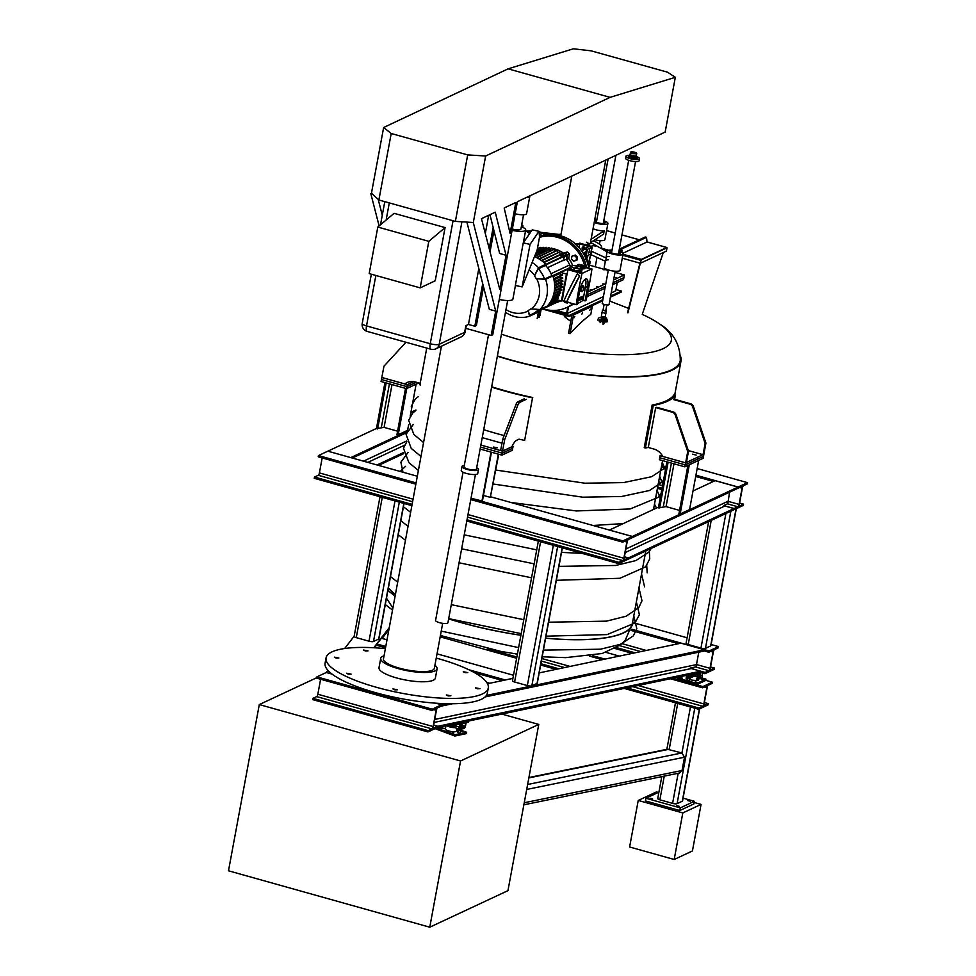 <?xml version="1.0" encoding="UTF-8"?>
<svg xmlns="http://www.w3.org/2000/svg" width="976" height="976" viewBox="0 0 976 976"><rect width="100%" height="100%" fill="white"/><g stroke="black" fill="none" stroke-linecap="round" stroke-linejoin="round"><path stroke-width="1.46" d="M497.37 356.008A125.282 31.818 10.5 0 0 680.455 360.949A125.282 31.818 10.5 0 0 680.431 357.789M645.807 550.952L632.326 623.688A125.843 31.952 -169.5 0 1 623.237 632.887A125.843 31.952 -169.5 0 1 545.633 638.145M520.916 635.193A125.843 31.952 -169.5 0 1 448.667 618.808M395.426 594.384A125.843 31.952 -169.5 0 1 388.399 587.82M680.418 355.923A125.843 31.952 -169.5 0 1 681.004 361.059A125.843 31.952 -169.5 0 1 671.915 370.246A125.843 31.952 -169.5 0 1 497.345 356.167M632.716 621.59A126.124 32.025 -169.5 0 1 632.704 622.956A126.124 32.025 -169.5 0 1 545.621 638.219M520.903 635.266A126.124 32.025 -169.5 0 1 448.655 618.882M395.402 594.543A126.124 32.025 -169.5 0 1 388.35 588.064M497.394 355.935A125.001 31.744 10.5 0 0 680.272 360.278C680.235 344.479 673.416 332.413 659.788 324.093A112.557 28.585 10.5 0 0 642.708 314.589M501.42 334.195A112.557 28.585 10.5 0 0 634.937 354.3A112.557 28.585 10.5 0 0 659.788 324.093M405.528 388.363L396.988 434.393L398.208 434.735L407.456 430.404M406.76 388.558L398.208 434.735M416.142 384.166L410.213 416.142M408.627 424.755L407.626 430.111M384.947 382.592L376.419 428.635L384.08 427.39L397.586 431.172M386.167 382.934L377.627 428.964M413.787 381.628L407.297 384.666L381.823 377.517L383.934 366.378A0.695 0.634 64.9 0 1 384.093 366.061L405.955 342.259M381.823 377.517L381.079 381.506L406.553 388.655L406.931 386.655L416.337 382.263L406.931 386.655L381.445 379.518L406.931 386.655L407.297 384.666M420.205 383.336L414.58 381.762A14.103 12.859 -115.1 0 0 406.968 382.604A14.103 12.859 -115.1 0 0 404.808 383.922L381.872 377.492M404.808 383.922L405.589 383.556A14.103 12.859 64.9 0 1 407.358 382.433M426.744 348.066L419.924 384.849L420.595 384.983M406.553 388.655L418.777 382.946M498.333 454.145L490.318 497.37L498.76 454.267M471.018 498.248L482.4 501.066L491.453 452.217M512.229 446.044L513.071 446.288L502.652 451.156L502.286 453.157L512.705 448.277L502.286 453.157L480.497 447.045L502.286 453.157L501.908 455.145L480.131 449.045L491.026 452.095L481.9 501.298M483.437 495.442L490.318 497.37M494.661 447.752L493.466 447.057L497.321 447.764L494.661 447.752M482.242 437.651L501.981 443.177M501.908 455.145L512.339 450.278L513.071 446.288M502.652 451.156L480.875 445.056M491.611 387.143A127.246 32.306 10.5 0 0 532.518 397.842L524.637 440.396A127.246 32.306 10.5 0 1 519.012 439.163L516.414 440.383A14.103 4.563 105.7 0 0 511.912 446.74L502.518 451.119L504.69 439.639L517.902 404.991A4.197 1.354 -74.3 0 1 519.598 402.454L526.418 399.269M524.356 398.794L517.683 401.917A4.197 1.354 105.7 0 0 515.987 404.454L502.774 439.102L500.615 450.583L502.518 451.119M532.725 397.525A125.843 31.952 -169.5 0 1 491.672 386.752M483.718 429.696A127.246 32.306 10.5 0 0 504.128 435.552M524.637 440.396L532.518 397.842M666.925 461.831L658.397 507.862L666.059 506.617L679.564 510.411M668.133 462.173L659.605 508.203M687.909 465.418L678.967 513.632L680.174 513.974L689.568 509.582L698.682 460.379L689.3 464.771L680.174 513.974M696.144 455.06L692.435 454.206L696.144 455.06M660.105 455.719L659.361 459.708L684.847 466.845L685.213 464.857L659.739 457.72L685.213 464.857L685.579 462.856L660.105 455.719L661.826 454.914M703.83 454.291L685.579 462.856M684.847 466.845L703.135 458.293L703.513 456.304L685.213 464.857L703.513 456.304L703.879 454.304M685.628 462.831L686.421 462.465L688.47 451.351A0.695 0.634 -115.1 0 0 688.446 450.985L676.051 414.715A4.197 3.819 -115.1 0 0 673.135 411.884L656.811 407.309A125.843 31.952 -169.5 0 1 655.677 407.578L672.354 412.25A4.197 3.819 64.9 0 1 675.258 415.081L687.665 451.351A0.695 0.634 64.9 0 1 687.69 451.717L685.628 462.831L662.704 456.414A14.103 12.859 -115.1 0 0 654.652 449.253L648.284 447.472L655.677 407.578M673.452 399.538L689.764 404.113A4.197 3.819 64.9 0 1 692.679 406.943L705.075 443.214A0.695 0.634 64.9 0 1 705.099 443.58L703.049 454.694L703.83 454.328L705.892 443.214A0.695 0.634 -115.1 0 0 705.855 442.848L693.46 406.577A4.197 3.819 -115.1 0 0 690.544 403.747L673.867 399.074M703.049 454.694L688.3 450.57M653.249 405.467A127.246 32.306 10.5 0 0 675.392 395.121L674.026 394.829A125.843 31.952 -169.5 0 1 652.139 405.064L644.245 447.618L645.368 448.021L653.249 405.467L652.139 405.064M645.368 448.021A127.246 32.306 10.5 0 0 648.296 447.411M674.623 399.282L675.392 395.121M724.363 505.775L734.147 508.508L733.915 509.777L743.297 505.397L743.529 504.128L739.771 505.885A2.098 0.683 -74.3 0 1 739.576 505.91A2.098 0.683 -74.3 0 1 739.369 504.25L742.37 488.024A2.098 0.683 -74.3 0 1 743.517 485.67L747.274 483.913L747.506 482.656L697.169 468.541M747.506 482.656L738.124 487.036L695.937 475.214M665.998 466.821L661.63 465.601M738.124 487.036L737.807 488.281M713.419 481.449L695.693 476.471M665.766 468.09L661.399 466.857M737.893 488.305L741.65 486.548A2.098 0.683 -74.3 0 1 741.845 486.524A2.098 0.683 -74.3 0 1 742.053 488.171L739.052 504.397A2.098 0.683 -74.3 0 1 737.905 506.764L734.147 508.508M657.653 487.073L662.021 488.305M661.789 489.562L657.409 488.342M743.529 504.128L739.588 503.03M624.384 556.869L628.324 557.979L628.093 559.236L618.711 563.628L618.943 562.359L622.7 560.602A2.098 0.683 105.7 0 0 623.847 558.248L626.86 542.022A2.098 0.683 105.7 0 0 626.641 540.362A2.098 0.683 105.7 0 0 626.446 540.387L622.688 542.144L470.761 499.566M412.104 504.397L314.492 477.032L314.26 478.301L411.872 505.653M466.784 521.05L618.711 563.628M467.016 519.781L618.943 562.359M314.492 477.032L318.249 475.288A2.098 0.683 105.7 0 0 319.396 472.921L322.178 457.927M415.849 484.181L318.237 456.829L318.469 455.56L416.081 482.913M622.688 542.144L622.92 540.887L632.302 536.495L632.07 537.764L628.324 539.521A2.098 0.683 105.7 0 0 627.165 541.875L624.164 558.101A2.098 0.683 105.7 0 0 624.372 559.748A2.098 0.683 105.7 0 0 624.567 559.724L628.324 557.979M471.005 498.309L622.92 540.887M318.469 455.56L327.851 451.18L417.325 476.251M490.867 496.857L632.302 536.495M609.463 530.102L632.411 536.446L632.082 537.691M624.396 556.796L628.434 557.93L628.105 559.163M609.475 530.017L658.544 507.093M693.009 490.977L715.091 480.656L738.027 487.085L632.411 536.446M738.027 487.085L737.783 488.354L632.18 537.715M628.19 559.187L733.806 509.826L734.037 508.557L724.875 505.995A2.098 1.915 64.9 0 1 723.972 505.458L727.828 503.653L729.56 492.197M628.434 557.93L734.037 508.557M327.948 451.205L350.872 457.622M403.649 453.669L378.566 465.381M403.43 452.608L377.017 464.954M415.959 409.993L410.92 412.348M376.455 428.464L327.96 451.132M406.992 431.331L350.884 457.549M406.443 432.746L352.324 458.037M433.673 725.095L437.834 726.266L437.382 727.462M436.187 703.208L441.823 704.794L441.359 705.99M441.591 706.051L452.632 703.733M485.084 696.937L704.245 651.016L704.489 649.748L681.028 643.172L539.191 672.891M437.834 726.266L700.5 671.232L690.191 668.06L696.083 666.828L698.767 652.163M437.602 727.523L700.268 672.488L700.5 671.232M441.823 704.794L446.996 703.708M486.402 695.449L704.489 649.748M487.524 683.725L512.9 678.405M326.24 672.513L331.901 673.989M354.166 636.181L344.65 648.528M327.875 670.317L326.265 672.403M389.265 627.629L373.771 647.747M389.034 628.898L381.75 638.341M376.834 644.733L374.479 647.783M487.463 683.615L489.452 683.322M486.731 682.419L489.476 683.188M505.056 680.052L512.925 678.271M385.776 646.478L376.968 644.014L381.409 638.243L387.008 639.817M437.028 653.835L513.486 675.258M468.931 669.792L505.08 679.918M376.968 644.014L376.724 645.282L385.532 647.747M502.628 680.565L474.531 672.684M718.47 646.576L709.088 650.955L708.857 652.224L712.602 650.467A2.098 0.683 -74.3 0 1 712.797 650.443A2.098 0.683 -74.3 0 1 713.017 652.102L710.016 668.328A2.098 0.683 -74.3 0 1 708.857 670.683L705.111 672.44L704.867 673.696L714.249 669.316L714.493 668.048L710.735 669.804A2.098 0.683 -74.3 0 1 710.54 669.829A2.098 0.683 -74.3 0 1 710.321 668.182L713.334 651.956A2.098 0.683 -74.3 0 1 714.481 649.589L718.238 647.844L718.47 646.576L711.126 644.514M687.092 637.779L632.741 622.554M709.088 650.955L631.484 629.215M708.857 652.224L704.269 650.943M678.479 643.709L631.069 630.423M705.111 672.44L690.605 668.377M635.059 652.81L616.442 647.588M704.867 673.696L700.28 672.415M632.35 653.371L614.892 648.479M714.493 668.048L710.552 666.95M441.579 704.794L432.197 709.186L431.965 710.443L435.711 708.698A2.098 0.683 -74.3 0 1 435.918 708.674A2.098 0.683 -74.3 0 1 436.126 710.321L433.124 726.547A2.098 0.683 -74.3 0 1 431.965 728.901L428.22 730.658L427.988 731.927L437.37 727.535L437.602 726.278L433.844 728.035A2.098 0.683 -74.3 0 1 433.649 728.059A2.098 0.683 -74.3 0 1 433.429 726.4L436.443 710.174A2.098 0.683 -74.3 0 1 437.59 707.82L441.347 706.063L441.579 704.794L435.821 703.184M332.06 674.111L326.301 672.488L316.919 676.88L316.675 678.137L431.965 710.443M432.197 709.186L316.919 676.88M320.616 679.247L317.834 694.241A2.098 0.683 -74.3 0 1 316.688 696.596L312.93 698.352L312.698 699.621L427.988 731.927M428.22 730.658L312.93 698.352M437.602 726.278L433.661 725.168M686.335 643.025A3.501 0.891 10.5 0 0 686.079 643.282A3.501 0.891 10.5 0 0 688.214 644.526L700.951 648.101A3.501 0.891 10.5 0 0 705.441 648.381L710.65 645.941A3.501 0.891 10.5 0 0 710.906 645.685A3.501 0.891 10.5 0 0 710.76 645.356M512.717 680.504A3.501 0.891 10.5 0 0 512.473 680.76A3.501 0.891 10.5 0 0 514.596 682.004L527.345 685.579A3.501 0.891 10.5 0 0 531.822 685.86L537.044 683.42A3.501 0.891 10.5 0 0 537.288 683.163A3.501 0.891 10.5 0 0 537.154 682.834M354.386 636.132A3.501 0.891 10.5 0 0 354.129 636.389A3.501 0.891 10.5 0 0 356.264 637.633L369.001 641.195A3.501 0.891 10.5 0 0 373.491 641.488L378.7 639.048A3.501 0.891 10.5 0 0 378.956 638.792A3.501 0.891 10.5 0 0 378.81 638.463M697.73 673.025L700.378 672.44M685.738 675.538L691.02 677.015A2.794 2.55 -115.1 0 0 694.058 675.075L694.302 673.733M694.058 675.075L696.034 673.379M693.192 673.977L692.997 675.05A1.403 1.269 64.9 0 1 691.472 676.026L688.019 675.05M695.888 674.221A2.794 2.55 64.9 0 1 694.522 676.039L692.692 676.893M689.776 676.661L687.177 675.941L687.214 677.698L687.507 676.124M689.263 676.612L688.983 678.186L690.483 678.137L690.715 676.929M688.983 678.186L687.214 677.698M687.141 680.004L689.398 680.528L687.141 680.004M698.523 680.443L697.596 680.235L698.523 680.443M687.043 678.857L686.116 678.649L687.043 678.857M703.11 679.491L701.256 679.064L703.11 679.491M697.12 682.297L695.266 681.858L697.12 682.297M682.468 678.186L680.614 677.759L682.468 678.186M701.976 672.891A2.794 2.55 64.9 0 1 702.415 675.05L701.878 677.978L705.953 679.113L705.709 680.443L696.583 684.713L696.827 683.383L677.856 678.064L681.236 676.478M696.583 684.713L677.6 679.394L677.856 678.064M698.023 676.893L699.28 677.246M705.953 679.113L696.827 683.383M702.415 675.05L700.597 675.904L700.048 678.832L701.878 677.978M699.145 677.93L699.621 675.355A1.403 1.269 64.9 0 0 698.596 673.66L696.913 673.196M700.048 678.832L699.219 678.588M700.597 675.904A2.794 2.55 -115.1 0 0 699.365 672.915M697.315 673.489L697.803 674.77M697.925 674.123L696.705 674.16M689.141 674.819L690.654 674.501M692.789 675.551L688.263 675.002M692.911 675.307L691.789 675.172L692.545 675.758M691.459 674.331L693.045 674.782M688.836 674.892L691.996 675.77M697.267 678.832L697.206 679.467C698.06 677.173 697.938 676.856 696.864 678.515L696.937 679.333M695.229 675.514A3.501 0.891 10.5 0 0 695.827 675.368A3.501 0.891 10.5 0 0 696.083 675.111A3.501 0.891 10.5 0 0 695.766 674.648M686.567 675.77L686.238 677.551A5.734 1.452 10.5 0 0 687.324 678.686M689.581 679.552A5.734 1.452 10.5 0 0 697.511 679.65L697.535 679.503M694.229 676.173A5.734 1.452 10.5 0 0 698.279 675.526A5.734 1.452 10.5 0 0 695.949 673.855M696.901 679.272L697.145 677.747M698.047 677.381L697.389 677.405M698.828 677.978L697.206 679.113L698.108 679.662M698.047 678.222L697.413 678.039L698.511 677.515L698.194 678.381M697.413 678.039L697.206 679.113M698.243 678.247L697.864 679.32M455.011 723.887L457.061 724.607L468.565 722.191L468.797 720.996M457.28 723.411L457.061 724.607M458.378 728.767L457.695 728.523M466.125 722.704L464.905 726.022A1.403 0.708 -70.6 0 1 463.881 727.523L460.074 728.316A1.403 0.708 -70.6 0 1 459.855 728.303A1.403 0.708 -70.6 0 1 459.537 727.144L460.135 723.96L458.964 727.01A2.794 1.427 109.4 0 0 459.586 729.328A2.794 1.427 109.4 0 0 460.025 729.353L463.527 728.621A2.794 1.427 109.4 0 0 465.576 725.632L466.125 722.704M455.292 723.985L454.987 725.619L458.964 727.01M456.048 727.95A2.794 1.427 -70.6 0 1 455.621 727.925A2.794 1.427 -70.6 0 1 454.987 725.619M461.685 728.999L460.867 729.17M461.624 729.048L461.343 730.512L460.269 730.731L458.366 730.365L458.622 728.987M460.269 730.731L460.55 729.243M458.366 730.365L457.744 728.682M461.807 723.606L460.794 723.814M459.733 726.083L462.136 726.168L462.148 723.533M460.892 726.339L461.306 724.07L462.551 723.911M460.465 723.887L461.306 724.07M454.121 725.217A2.452 0.622 -169.5 0 1 450.583 724.814M458.293 732.939L460.123 733.025L458.293 732.939M444.544 728.645L443.787 728.608L444.544 728.645M454.084 732L453.328 731.976L454.084 732M440.493 728.499L438.98 728.438L440.493 728.499M462.49 731.231L460.989 731.17L462.49 731.231M453.547 733.11L452.047 733.037L453.547 733.11M455.084 734.696L454.84 736.026L466.43 733.598L466.674 732.268L455.084 734.696L436.26 728.059M454.84 736.026L435.04 728.621M457.049 728.877L457.671 729.096M461.367 730.402L466.674 732.268M442.665 726.461L442.299 728.438L441.677 728.572L442.043 726.595M441.677 728.572L438.309 727.376M445.8 726.656L445.105 726.412M444.117 726.168L443.995 726.839L442.653 726.583M445.202 725.937L443.995 726.839M459.525 727.23L461.245 726.925M459.696 728.206L463.783 727.096L459.574 728.011M461.331 726.522L463.783 727.096M452.815 724.338L454.975 725.107L454.804 723.924M450.4 724.851L453.352 725.754A3.355 0.854 10.5 0 1 453.559 725.888A3.355 0.854 10.5 0 1 454.926 726.656M454.926 726.071A3.501 0.891 10.5 0 0 453.718 725.473A3.501 0.891 10.5 0 0 453.425 725.375M448.326 725.278A3.501 0.891 10.5 0 0 451.083 726.644A3.501 0.891 10.5 0 0 454.938 726.778M445.959 725.778L445.373 728.95A5.734 1.452 10.5 0 0 447.813 730.67A5.734 1.452 10.5 0 0 453.523 731.756A5.734 1.452 10.5 0 0 456.646 731.048L457.122 728.45M446.666 725.632A5.734 1.452 10.5 0 0 448.582 726.547A5.734 1.452 10.5 0 0 455.243 727.645M657.983 798.307A3.501 0.891 10.5 0 0 657.726 798.563A3.501 0.891 10.5 0 0 659.861 799.808L672.598 803.382A3.501 0.891 10.5 0 0 677.088 803.663L682.297 801.223A3.501 0.891 10.5 0 0 682.553 800.967A3.501 0.891 10.5 0 0 682.407 800.637M708.32 703.647L708.088 704.916L698.694 709.296L698.938 708.039L702.683 706.282A2.098 0.683 105.7 0 0 703.842 703.928L706.844 687.702A2.098 0.683 105.7 0 0 706.624 686.043A2.098 0.683 105.7 0 0 706.429 686.067L702.683 687.824L702.915 686.567L712.297 682.175L712.065 683.444L708.308 685.189A2.098 0.683 105.7 0 0 707.161 687.555L704.147 703.781A2.098 0.683 105.7 0 0 704.367 705.428A2.098 0.683 105.7 0 0 704.562 705.404L708.32 703.647L704.379 702.549M440.176 636.852L516.633 658.275M540.655 665.01L556.137 669.353M624.213 688.422L698.694 709.296M440.408 635.583L441.689 635.949M487.39 648.759L516.865 657.019M540.887 663.753L558.845 668.78M626.921 687.86L698.938 708.039M589.419 656.079L602.253 659.678M670.341 678.759L702.683 687.824M592.481 655.616L604.974 659.117M673.05 678.198L702.915 686.567M605.913 652.358L619.296 656.116M705.733 680.333L712.297 682.175M687.836 800.637L690.227 801.186L687.836 800.637M650.138 798.258L652.529 798.807L650.138 798.258M676.893 805.749L679.272 806.298L676.893 805.749M680.296 807.872L645.905 798.234L645.404 800.893L679.808 810.531L693.875 803.956L694.375 801.296L680.296 807.872L679.808 810.531M683.078 798.136L694.375 801.296M645.905 798.234L658.91 792.158M682.81 812.935L674.184 859.478L692.435 850.95L701.061 804.407L682.81 812.935L638.231 800.442L656.47 791.914L658.324 792.439M694.156 802.479L701.061 804.407M674.184 859.478L629.605 846.985L638.231 800.442M460.562 760.975L259.299 704.574L228.494 870.799L429.757 927.2L460.562 760.975L538.764 724.424L507.947 890.649L429.757 927.2M501.81 714.078L538.764 724.424M259.299 704.574L316.761 677.71M523.856 804.81L679.674 772.968L682.041 770.491L684.505 757.193L681.858 752.96L667.303 749.239L528.919 777.53M639.927 263.154L627.568 312.723L639.927 263.154M663.302 252.54L642.245 314.382M627.946 312.832L640.317 263.264L622.273 258.201M666.95 248.16L666.779 247.514L641.342 259.396L640.341 263.264L641.037 260.263L640.5 263.191L666.401 251.088L666.95 248.16M666.791 248.233L666.242 251.161L666.791 248.233M641.269 259.799L666.706 247.904L641.269 259.799M560.431 234.362L561.054 234.069M621.187 249.685A2.794 0.903 105.7 0 0 620.919 249.417A2.794 0.903 105.7 0 0 619.394 251.54A2.794 0.903 -74.3 0 1 620.651 249.441L646.515 237.363L647.039 241.975L622.773 253.321M646.515 237.363L645.234 237.009L619.382 249.087A2.794 0.903 105.7 0 0 619.333 249.112A2.794 0.903 -74.3 0 1 619.638 249.051M620.651 252.015L620.736 251.271M620.431 251.93L621.175 250.942L621.261 252.296M620.016 251.759A2.794 0.903 -74.3 0 1 621.553 249.588A2.794 0.903 -74.3 0 1 621.846 251.796L621.712 252.528M542.497 309.026L569.057 316.468L602.643 300.779M602.851 299.705L569.252 315.407L569.057 316.468M569.252 315.407L551.306 310.38M610.439 297.131L621.187 292.105L621.383 291.043L610.634 296.07M615.978 289.53L621.383 291.043M564.36 316.553L570.13 320.884L564.36 316.553L564.604 315.224L565.873 315.577L565.629 316.907M570.911 320.518L570.13 320.884M581.879 314.101L582.635 312.759L581.879 314.101M574.059 317.761L574.815 316.407L574.059 317.761M589.687 310.453L590.456 309.099L589.687 310.453M573.546 314.955L592.322 306.183L590.797 314.406A278.929 90.329 105.7 0 0 570.082 333.67L573.546 314.955L572.766 314.736M592.322 306.183L591.529 305.964M571.912 315.138L568.557 333.243L570.082 333.67M617.283 282.515L615.734 290.824L611.208 292.946M603.424 296.582L567.263 313.491L566.617 313.308L567.788 307.05L566.617 313.308L556.027 310.344M567.263 313.491L568.52 306.708M615.026 272.341L624.372 274.951L623.871 277.611L613.123 282.637L623.871 277.611L623.505 279.612L612.745 284.638M586.893 296.716L604.961 288.274M605.34 286.285L587.32 294.703L605.34 286.285M621.871 274.976L623.103 274.988L621.871 274.976M590.077 289.835L591.31 289.848L590.077 289.835M596.434 286.871L597.666 286.871L596.434 286.871M602.79 283.894L604.022 283.906L602.79 283.894M603.217 269.742L604.449 269.754L603.217 269.742M615.514 277.953L616.747 277.953L615.514 277.953M589.553 265.204L608.268 270.45M624.372 274.951L613.611 279.978M605.828 283.626L587.869 292.019M541.241 235.448L539.704 235.411M539.313 234.435A1.61 1.464 64.9 0 1 539.996 234.972M583.843 249.124A1.61 1.464 64.9 0 1 583.526 246.855M583.404 249.978A1.61 1.464 64.9 0 1 582.892 246.977A1.61 1.464 64.9 0 1 585.051 248.38L588.992 246.55L579.72 243.951L579.049 247.562M589.772 251.198L589.602 249.929L588.735 253.016L589.772 251.198M539.411 235.423A15.104 3.831 -169.5 0 1 543.571 235.606M542.656 235.533A9.443 2.391 10.5 0 0 541.558 235.082A20.386 5.173 10.5 0 0 539.362 234.935M527.931 232.41L531.664 230.653M582.269 251.82L583.929 248.953L587.101 249.856L583.587 253.894M583.001 252.918L584.6 253.37L584.392 254.48L586.137 252.882L584.819 256.163M583.929 248.953L584.026 248.416A10.565 2.684 -169.5 0 1 585.075 248.38M588.15 265.423A113.24 103.834 63.4 0 1 590.724 254.553A2.647 2.428 63.4 0 1 591.041 253.882L586.112 256.188L587.381 249.356L584.026 248.416M576.853 245.232L579.793 243.134L590.797 246.22L592.017 247.184L587.381 249.356M587.393 255.578L585.502 259.518M585.783 258.225L587.101 255.724M592.188 247.026L590.846 253.736M590.956 253.687L591.249 253.784A2.647 2.391 -113.6 0 0 590.944 254.455A113.24 102.553 -113.6 0 0 588.26 265.923M587.686 263.605L586.905 258.079A9.467 8.686 -116.6 0 0 587.894 255.871A15.128 13.871 -116.6 0 0 587.686 255.444M586.905 258.079L585.942 258.603M585.283 257.127L586.112 256.188M579.72 243.951A14.347 3.648 -169.5 0 1 578.451 243.756M539.045 231.715L546.023 234.057M546.084 233.691L544.706 234.496L545.987 233.898L546.279 235.021M587.101 249.856L585.942 256.163M529.883 233.252L528.589 232.886M544.742 234.313A14.347 3.648 -169.5 0 1 543.913 233.923L543.608 235.594M543.913 233.923L539.13 232.581M544.706 234.496L544.925 235.289M585.759 256.908L587.894 255.871M558.967 236.704A37.759 34.404 -115.1 0 0 539.533 237.119A37.759 34.404 -115.1 0 1 558.967 236.704A37.759 34.404 -115.1 0 1 586.564 267.424A37.759 34.404 -115.1 0 0 558.967 236.704M542.998 308.794A37.759 34.404 -115.1 0 0 566.885 307.477L568.3 306.818A37.759 34.404 -115.1 0 0 573.376 303.829A37.759 34.404 -115.1 0 1 568.3 306.818L570.13 305.964A37.759 34.404 -115.1 0 0 573.778 303.939M588.65 268.01A37.759 34.404 -115.1 0 0 560.797 235.85A37.759 34.404 -115.1 0 0 539.557 236.936M538.715 309.49A29.073 26.498 -115.1 0 1 531.896 314.235A29.073 26.498 -115.1 0 1 529.736 315.126L528.077 310.575A24.168 22.021 -115.1 0 0 530.651 308.928L540.009 309.49L547.255 306.098A30.012 27.352 -115.1 0 0 552.843 275.94L545.596 279.331L536.251 278.758A24.168 22.021 -115.1 0 0 534.506 275.903L538.325 268.778L545.572 265.399A29.073 26.498 -115.1 0 1 551.83 275.659L544.584 279.051A29.073 26.498 -115.1 0 0 538.325 268.778M540.009 309.49A30.012 27.352 -115.1 0 0 545.596 279.331M531.115 309.05A24.534 22.363 -115.1 0 0 536.702 278.892M584.612 265.704A37.759 34.404 -115.1 0 0 557.552 237.363A37.759 34.404 -115.1 0 0 539.484 237.351M566.885 307.477A37.759 34.404 -115.1 0 0 572.985 303.719M570.167 265.972A25.486 23.229 -115.1 0 0 566.287 259.238L563.481 260.543A25.486 23.229 -115.1 0 0 563.286 260.311L547.475 267.705M561.005 254.077A25.486 23.229 -115.1 0 0 560.285 253.565M558.492 252.455A25.486 23.229 -115.1 0 0 557.699 252.015M572.656 265.582A25.291 23.058 -115.1 0 0 568.74 258.469M562.64 254.077L564.787 253.492L566.897 255.602L566.617 259.518L567.361 255.078L565.25 252.967L567.361 251.991L563.262 253.089A25.291 23.058 -115.1 0 0 552.196 248.563M550.94 248.429A25.291 23.058 -115.1 0 0 549.488 248.368M577.963 271.755L568.239 269.559A170.19 55.107 105.7 0 0 568.032 269.693A172.667 55.913 105.7 0 0 564.445 287.639A14.152 4.587 105.7 0 0 564.372 288.054A172.667 55.913 105.7 0 0 562.274 300.718L566.544 302.206A86.925 20.972 -58.5 0 1 579.598 275.866L566.666 301.95L576.206 304.622A172.667 55.913 -74.3 0 1 581.952 273.597A170.19 55.107 -74.3 0 1 582.757 273.097L577.963 271.755A6.039 1.537 -169.5 0 1 573.766 270.999L568.264 269.461L570.338 268.485M565.702 280.917A14.152 4.587 105.7 0 0 563.933 287.493A14.152 4.587 105.7 0 0 563.384 293.764M581.806 291.69L580.769 291.409A3.026 0.976 -74.3 0 1 580.647 288.237A3.026 0.976 -74.3 0 1 582.404 285.59L583.441 285.883A3.026 0.976 105.7 0 0 581.684 288.518A3.026 0.976 105.7 0 0 581.806 291.69A3.026 0.976 105.7 0 0 583.746 288.262A3.026 0.976 105.7 0 0 583.441 285.883M581.977 267.9L585.258 267.412A4.148 1.049 -169.5 0 1 585.307 267.619L585.173 268.339A4.148 1.049 -169.5 0 1 584.868 268.644A4.148 1.049 -169.5 0 1 582.099 268.79M585.307 267.619A4.148 1.049 -169.5 0 1 585.002 267.924A4.148 1.049 -169.5 0 1 582.233 268.071M581.903 270.291A5.856 1.488 -169.5 0 1 581.489 270.718A5.856 1.488 -169.5 0 1 579.72 271.035L580.086 269.059L582.233 268.058A5.856 1.488 10.5 0 0 582.221 268.022L581.867 270.023A5.856 1.488 -169.5 0 1 581.903 270.291L581.769 271.011A5.856 1.488 -169.5 0 1 581.354 271.438A5.856 1.488 -169.5 0 1 574.779 271.206A5.856 1.488 -169.5 0 1 570.265 268.876L570.399 268.156A5.856 1.488 -169.5 0 1 570.533 267.924M580 269.059L579.634 271.035A5.856 1.488 -169.5 0 1 574.022 270.267L574.388 268.29L580 269.059A5.856 1.488 10.5 0 0 580.086 269.059M574.278 268.254L573.912 270.23A5.856 1.488 -169.5 0 1 570.448 268.461L570.814 266.485L574.278 268.254A5.856 1.488 10.5 0 0 574.388 268.29M582.221 268.022L578.756 266.253A5.856 1.488 10.5 0 0 578.646 266.216L573.034 265.448A5.856 1.488 10.5 0 0 572.949 265.448L570.801 266.448A5.856 1.488 10.5 0 0 570.814 266.485M570.801 266.448L570.435 268.424A5.856 1.488 -169.5 0 1 570.399 268.156M552.343 250.076A9.443 3.062 105.7 0 0 552.16 248.368L534.506 256.615M551.013 273.695L568.813 265.374L571.387 266.668M553.099 276.684L559.236 273.805L562.408 274.695L553.807 279.209M537.666 248.538L537.532 247.867M540.777 248.38L540.24 247.331L537.361 248.795M543.791 248.38L543.107 247.416L537.105 250.222M536.91 250.698L543.107 247.416M546.731 249.734L546.023 247.453L536.41 251.942M536.214 252.418L546.023 247.453M549.561 250.015L548.866 247.697L535.604 253.894M535.421 254.37L548.866 247.697M555.063 251.625L554.392 249.234L536.495 257.603M536.91 257.798L554.392 249.234M557.711 252.955L557.076 250.515L539.045 258.945M539.399 259.152L557.076 250.515M560.285 254.651L559.675 252.015L541.46 260.531M541.778 260.763L559.675 252.015M560.956 257.31L561.383 254.968L562.688 254.358L562.249 253.504L543.669 262.3M563.286 260.311L564.762 255.529L545.73 264.545M545.682 265.521L546.279 265.24L545.584 265.362M546.279 265.24L546.145 266.045M553.953 279.868L560.004 277.05L562.664 277.794L554.368 282.162M559.895 276.44A25.486 23.229 64.9 0 1 560.004 277.05M554.466 282.918L560.358 280.173L562.896 281.381L554.649 285.175M560.309 279.453A25.486 23.229 64.9 0 1 560.358 280.173M554.673 285.846L560.358 283.186L562.859 284.394L554.649 288.164M560.383 282.552A25.486 23.229 64.9 0 1 560.358 283.186M554.624 288.64L560.017 286.114L562.591 287.347L554.356 291.129M554.331 291.299L559.358 288.957L561.798 290.14L553.831 293.8M562.298 300.547L561.432 300.962L566.422 274.036L567.178 273.683M555.734 301.096L555.649 302.438L555.942 300.998M556.174 297.119L558.223 298.205L550.586 301.706M557.406 294.447L559.541 295.557L552.026 298.998M558.431 291.714L560.761 292.873L553.063 296.411M561.383 254.968L563.359 256.188M564.787 253.492L561.969 254.809M563.945 256.773L563.481 260.543M566.897 255.602L564.091 256.92M561.432 300.962L555.747 299.364M566.422 274.036L560.846 272.463M558.662 300.181L558.467 301.12L555.649 302.438M568.032 269.693L581.952 273.597M577.036 266.692L577.926 266.899L577.499 267.4L575.108 267.619L577.036 266.692L575.901 267.534M575.913 267.217L575.718 267.839M570.448 268.461L573.912 270.23M574.022 270.267L579.634 271.035M579.72 271.035L581.867 270.023M581.977 265.033L582.867 265.252L582.44 265.753L580.037 265.96L581.977 265.033L580.83 265.887M580.842 265.57L580.647 266.192M577.231 266.021L577.414 265.045L579.817 266.79M579.903 266.326L583.953 266.875L585.49 266.155L578.951 264.325L577.414 265.045M583.953 266.875L583.709 268.132M585.49 266.155L585.258 267.412M579.366 300.364L578.646 300.693L579.854 297.765L579.366 300.364M578.548 300.071L579.28 299.986M578.744 298.998L579.476 298.912M578.792 298.009L579.854 297.765M581.403 299.412L580.683 299.742L581.879 296.814L581.403 299.412M580.586 299.12L581.306 299.034M580.781 298.046L581.501 297.973M580.818 297.058L581.879 296.814M583.172 296.631L582.123 299.071L583.172 296.631M581.964 298.473L582.086 297.778M582.245 296.606L583.258 296.167M581.818 299.217L582.306 296.619L581.818 299.217M580.452 299.852L580.33 298.449L579.61 300.254L580.086 297.656L580.513 298.644L580.927 297.265L580.452 299.852M578.304 298.485L577.829 301.084M576.206 304.622A74.945 24.266 -74.3 0 0 577.182 304.573L579.707 290.921A10.565 3.428 -74.3 0 1 586.503 278.892A10.565 3.428 -74.3 0 1 587.589 287.237L585.063 300.889L583.001 300.303A74.945 24.266 -74.3 0 1 577.377 303.475M583.001 300.303L585.527 286.651A10.565 3.428 105.7 0 0 585.332 279.124M585.295 267.204A6.039 1.537 -169.5 0 1 586.417 267.802L591.2 269.144A170.19 55.107 -74.3 0 1 591.944 268.937A172.667 55.913 -74.3 0 1 586.198 299.949A74.945 24.266 -74.3 0 1 585.063 300.889M591.2 269.144L582.757 273.097M568.605 302.499A39.54 9.54 -58.5 0 1 566.544 302.206M579.598 275.866L577.438 273.731A86.925 20.972 121.5 0 0 564.213 300.279L565.653 301.669M585.319 267.07L591.944 268.937M575.974 265.85L577.389 265.191M556.466 302.487L558.699 301.84L559.016 300.279M565.25 252.967L562.615 253.675M558.699 301.84L560.822 300.791M566.617 259.518L568.727 258.53L569.472 254.089L567.361 251.991M562.408 253.479L563.262 253.089M567.361 255.078L569.472 254.089M544.584 279.051L536.251 278.758M531.896 314.235L539.142 310.856A29.073 26.498 -115.1 0 0 544.596 307.342M536.959 311.869L536.788 312.796L529.541 316.187L528.077 310.575M551.83 275.659L552.843 275.94M505.983 309.551A24.534 22.363 -115.1 0 0 527.992 311.051M534.506 275.903L534.592 275.427A24.534 22.363 -115.1 0 0 529.126 269.815M505.483 312.259A30.012 27.352 -115.1 0 0 529.541 316.187M534.592 275.427L538.52 267.717L545.767 264.325L545.572 265.399M545.767 264.325A30.012 27.352 -115.1 0 0 534.458 256.737M538.52 267.717A30.012 27.352 -115.1 0 0 532.103 262.507M537.19 318.505L538.557 311.124M571.948 256.176L573.205 255.822A2.647 2.403 -115.1 0 0 572.4 260.177A2.647 2.403 -115.1 0 0 574.803 260.86L573.559 261.202L571.411 259.079L571.948 256.176L575.389 255.041L577.524 257.164L576.987 260.067L574.803 260.86A2.647 2.403 -115.1 0 0 576.413 259.018L576.23 260.421M573.205 255.822L574.632 255.395L575.608 256.505A2.647 2.403 -115.1 0 0 573.205 255.822M575.608 256.505L576.767 257.518L576.413 259.018A2.647 2.403 -115.1 0 0 575.608 256.505M575.389 255.041L574.632 255.395M577.524 257.164L576.767 257.518M568.178 302.548L564.47 302.316L563.921 300.901M564.043 301.218A2.647 2.403 -115.1 0 0 567.532 302.536M568.093 302.072L567.251 303.097M539.765 310.551L538.886 317.298M539.277 317.127L540.033 310.417M541.033 309.868L539.96 315.663M529.59 233.679A44.042 11.187 10.5 0 0 525.539 230.897M441.42 346.199L383.47 658.898A25.864 6.564 10.5 0 0 407.712 670.073A25.864 6.564 10.5 0 0 434.344 668.328L442.677 623.322M384.044 655.823A28.67 7.283 10.5 0 0 380.713 658.397L378.993 667.706A28.67 7.283 10.5 0 0 405.857 680.077A28.67 7.283 10.5 0 0 435.369 678.149L437.089 668.841A28.67 7.283 10.5 0 0 434.906 665.242M380.713 658.397A28.67 7.283 10.5 0 0 407.578 670.768A28.67 7.283 10.5 0 0 437.089 668.841M348.432 674.209L351.079 674.099L346.541 673.257L348.432 674.209M336.232 658.105L338.879 657.995L334.353 657.153L336.232 658.105M365.378 650.98L368.025 650.882L363.487 650.04L365.378 650.98M465.162 672.684L467.809 672.586L463.271 671.744L465.162 672.684M477.362 688.788L480.009 688.69L475.471 687.848L477.362 688.788M448.228 695.912L450.875 695.803L446.337 694.961L448.228 695.912M394.816 689.861L397.464 689.764L392.925 688.922L394.816 689.861M385.374 648.65A82.496 20.947 10.5 0 0 326.057 657.885L325.081 663.204A82.496 20.947 10.5 0 0 402.38 698.84A82.496 20.947 10.5 0 0 487.305 693.277L488.293 687.958A82.496 20.947 10.5 0 0 436.235 658.08M326.057 657.885A82.496 20.947 10.5 0 0 403.356 693.521A82.496 20.947 10.5 0 0 488.293 687.958M526.393 197.494A9.089 2.306 10.5 0 0 529.809 196.347A9.089 2.306 10.5 0 0 529.736 195.908M515.157 213.793A9.089 2.306 10.5 0 0 526.601 213.634L529.809 196.347M512.327 229.018A6.295 1.598 10.5 0 0 520.903 229.079L523.551 214.769M512.095 230.287A11.187 2.843 10.5 0 0 525.71 229.97A11.187 2.843 10.5 0 0 521.33 226.774M499.285 299.437A11.187 2.843 10.5 0 0 512.9 299.12L515.426 285.48M488.525 334.707L464.039 466.821A6.295 1.598 10.5 0 0 469.932 469.541A6.295 1.598 10.5 0 0 476.41 469.114L507.654 300.547M464.295 465.43A8.394 2.135 10.5 0 0 462.587 465.82A8.394 2.135 10.5 0 0 461.977 466.443A8.394 2.135 10.5 0 0 469.834 470.066A8.394 2.135 10.5 0 0 478.472 469.493A8.394 2.135 10.5 0 0 476.666 467.724M461.977 466.443L461.233 470.432A8.394 2.135 10.5 0 0 469.102 474.055A8.394 2.135 10.5 0 0 477.74 473.482L478.472 469.493M463.039 472.201L435.577 620.419A6.295 1.598 10.5 0 0 441.469 623.127A6.295 1.598 10.5 0 0 447.947 622.7L475.422 474.495M522.148 286.92L537.093 250.259L539.557 236.961L539.008 231.324L532.213 229.86L523.246 242.914L515.352 285.468L522.148 286.92L530.041 244.366L523.246 242.914M539.008 231.324L530.041 244.366M445.08 227.591L394.084 213.329L377.81 227.066L369.184 273.609L420.18 287.871L435.223 280.783L445.08 227.591L428.806 241.328L420.18 287.871M481.461 218.673L495.247 212.17L506.044 255.273L499.736 289.299L481.461 218.673M455.377 221.393L467.699 154.903L485.633 156.014L473.311 222.504L455.377 221.393L378.883 199.995L372.356 194.053L370.807 193.626L379.127 225.956M461.929 221.796L439.224 344.296L464.637 332.316L465.869 325.667L468.456 324.447L478.826 268.522M485.304 233.532L488.695 215.257M468.456 324.447L474.836 326.228L482.717 283.674L489.318 309.331L495.698 311.112L491.184 335.451L465.772 328.339M489.22 248.636L493.148 227.432L499.675 253.492L506.044 255.273M490.037 251.832L493.954 230.69M504.165 207.961L515.828 202.471L510.094 233.447L504.165 207.961M491.184 335.451L492.746 334.719L517.39 201.739L665.168 132.077L675.319 77.311L667.596 72.212L591.09 50.825L573.327 48.8L508.093 68.845L383.641 127.502L371.441 193.321L372.356 194.053M383.641 127.502L391.205 133.505L378.883 199.995M467.699 154.903L391.205 133.505M675.319 77.311L610.085 97.356L508.093 68.845M610.085 97.356L485.633 156.014M473.311 222.504L495.698 311.112M371.441 193.321L370.807 193.626M474.836 326.228L476.386 325.496L483.547 286.883M378.237 199.482L382.275 215.22M466.882 222.101L482.717 283.674M472.042 222.43L472.945 222.687M489.94 214.671L493.148 227.432M377.81 227.066L428.806 241.328M608.365 269.949L602.192 303.243A3.501 0.891 10.5 0 0 605.462 304.756A3.501 0.891 10.5 0 0 609.061 304.512L615.234 271.218M631.789 151.841A3.148 0.793 10.5 0 0 630.533 152.244A3.148 0.793 10.5 0 0 633.485 153.598A3.148 0.793 10.5 0 0 636.718 153.391A3.148 0.793 10.5 0 0 635.083 152.354A3.148 0.793 10.5 0 0 631.789 151.841M611.61 252.418A5.173 1.318 10.5 0 0 610.769 252.516M619.235 254.077A5.173 1.318 10.5 0 0 618.479 253.699M635.559 161.589L618.394 254.163A4.05 1.025 10.5 0 0 618.406 254.138M615.832 254.016A3.501 0.891 10.5 0 0 613.977 253.662M629.044 155.33A6.917 1.757 10.5 0 0 628.715 155.33A6.917 1.757 10.5 0 0 625.958 156.209L625.592 158.197A6.917 1.757 10.5 0 0 632.07 161.186A6.917 1.757 10.5 0 0 639.195 160.723L639.573 158.734A6.917 1.757 10.5 0 0 637.011 156.807M625.958 156.209A6.917 1.757 10.5 0 0 632.448 159.198A6.917 1.757 10.5 0 0 639.573 158.734M634.534 157.112A3.148 0.793 10.5 0 0 631.24 156.502A3.148 0.793 -169.5 0 1 634.534 157.112M612.037 250.1A8.04 2.037 10.5 0 0 610.39 250.076A8.04 2.037 10.5 0 0 607.231 251.088A8.04 2.037 10.5 0 0 614.77 254.553A8.04 2.037 10.5 0 0 623.042 254.016A8.04 2.037 10.5 0 0 618.918 251.381M611.891 250.942A5.246 1.33 10.5 0 0 609.988 251.601A5.246 1.33 10.5 0 0 614.904 253.858A5.246 1.33 10.5 0 0 620.297 253.504A5.246 1.33 10.5 0 0 618.76 252.211M611.708 251.869A5.246 1.33 10.5 0 0 610.232 252.125M619.87 253.906A5.246 1.33 10.5 0 0 618.589 253.138M611.659 252.174A5.527 1.403 10.5 0 0 611.635 252.174A5.527 1.403 10.5 0 0 610.439 252.296M619.626 253.992A5.527 1.403 10.5 0 0 618.528 253.455M611.635 252.272A5.246 1.33 10.5 0 0 610.573 252.394M619.455 254.041A5.246 1.33 10.5 0 0 618.516 253.54M605.352 261.251L604.229 267.314A8.04 2.037 10.5 0 0 611.769 270.779A8.04 2.037 10.5 0 0 620.041 270.242L623.042 254.016M603.656 310.234L605.742 310.917L603.656 310.234M602.399 317.456L604.254 318.115L605.157 317.066L601.35 316.37L602.046 312.491M605.889 313.198L605.157 317.066M605.815 310.527L606.059 313.04L605.083 313.308L601.936 312.271L603.07 310.014M606.438 311.051L602.314 310.283M600.521 319.908A1.403 0.891 -92.1 0 0 600.606 322.08M629.471 157.429L629.081 156.611L630.154 156.331L629.544 157.673A4.404 1.122 10.5 0 0 634.998 158.832L634.973 157.356L635.657 157.356A3.989 1.013 -169.5 0 0 636.84 156.575A3.989 1.013 -169.5 0 0 636.389 156.209L636.218 156.136M635.657 157.356L635.766 158.722L635.12 158.673M635.632 157.343L635.388 158.673M635.766 158.722L637.255 158.161A4.538 1.159 -169.5 0 1 635.766 158.722M634.998 158.832L635.108 158.734A4.538 1.159 -169.5 0 1 629.459 157.539L635.022 158.832M630.032 154.952A3.989 1.013 -169.5 0 0 629.276 155.172A3.989 1.013 -169.5 0 0 629.63 156.075L629.422 157.404M629.044 157.417L628.959 157.282A4.538 1.159 -169.5 0 1 628.324 156.514A4.538 1.159 -169.5 0 1 628.581 156.209M634.998 157.368A3.989 1.013 -169.5 0 1 630.118 156.331M631.167 155.172A3.148 0.793 -169.5 0 1 634.473 155.672A3.148 0.793 -169.5 0 1 636.108 156.709A3.148 0.793 -169.5 0 1 632.863 156.929A3.148 0.793 -169.5 0 1 629.923 155.562A3.148 0.793 -169.5 0 1 631.167 155.172M629.581 156.88A4.538 1.159 10.5 0 0 635.23 158.075M629.093 155.404A4.538 1.159 10.5 0 0 628.654 155.574A4.538 1.159 10.5 0 0 628.446 155.843A4.538 1.159 10.5 0 0 629.081 156.611M635.888 158.063A4.538 1.159 10.5 0 0 637.377 157.502A4.538 1.159 10.5 0 0 637.279 157.173A4.538 1.159 10.5 0 0 636.925 156.855M597.763 320.116A1.403 0.891 -92.1 0 0 597.885 319.774A3.501 2.245 87.9 0 1 599.874 317.529A3.501 2.245 87.9 0 1 602.155 322.092L603.229 322.056A3.501 2.245 87.9 0 0 600.948 317.481A3.501 2.245 87.9 0 0 600.411 317.603M599.142 320.592A1.403 0.891 -92.1 0 0 600.899 320.982A1.403 0.891 -92.1 0 0 599.142 320.592M600.496 319.884A1.403 0.891 -92.1 0 0 600.582 322.117M604.656 317.651A3.501 2.245 87.9 0 1 606.023 321.946L607.096 321.909A3.501 2.245 87.9 0 0 604.925 317.334M521.757 226.944A8.04 2.037 10.5 0 0 522.977 226.139A8.04 2.037 10.5 0 0 522.892 225.712A8.04 2.037 10.5 0 0 521.709 224.7M604.107 223.467A5.173 1.318 10.5 0 0 603.351 223.089M596.482 221.808A5.173 1.318 10.5 0 0 595.641 221.906M615.917 155.294L603.266 223.553A4.05 1.025 10.5 0 0 603.266 223.528M600.704 223.394A3.501 0.891 10.5 0 0 598.837 223.053M594.225 222.357A8.04 2.037 10.5 0 0 596.8 223.284A8.04 2.037 10.5 0 0 607.914 223.406A8.04 2.037 10.5 0 0 603.778 220.771M596.909 219.49A8.04 2.037 10.5 0 0 594.762 219.478M596.751 220.332A5.246 1.33 10.5 0 0 594.86 220.979A5.246 1.33 10.5 0 0 597.922 222.809A5.246 1.33 10.5 0 0 605.169 222.894A5.246 1.33 10.5 0 0 603.632 221.601M604.742 223.297A5.246 1.33 10.5 0 0 603.461 222.528M596.58 221.259A5.246 1.33 10.5 0 0 595.104 221.515M604.498 223.382A5.527 1.403 10.5 0 0 603.4 222.833M596.519 221.564A5.527 1.403 10.5 0 0 595.311 221.686M604.327 223.431A5.246 1.33 10.5 0 0 603.388 222.931M596.507 221.662A5.246 1.33 10.5 0 0 595.445 221.784M594.848 239.791A8.04 2.037 10.5 0 0 604.913 239.632L607.914 223.406M589.223 244.037A15.238 3.867 10.5 0 0 586.417 242.219M593.262 240.816A27.194 6.905 -169.5 0 1 601.68 247.721A27.194 6.905 -169.5 0 1 601.301 248.538M558.577 234.374A27.194 6.905 -169.5 0 1 560.993 234.362M551.855 234.582L554.344 234.691M560.846 235.179A16.36 4.148 10.5 0 0 560.017 235.643M525.6 230.568L530.615 231.141M541.534 232.41L560.944 234.655M595.641 246.05L592.237 245.537L595.641 246.05M589.638 245.891L590.992 246.269M608.475 259.787A8.04 2.037 10.5 0 0 605.828 260.311M609.085 256.456A8.04 2.037 10.5 0 0 606.059 257.469A8.04 2.037 10.5 0 0 606.242 258.054L605.62 261.385L590.895 254.602M584.661 244.5A16.36 4.148 10.5 0 0 591.395 242.939L607.096 251.82M575.035 243.561A16.36 4.148 10.5 0 0 578.28 244.073M606.242 258.054L591.407 251.222M585.051 248.294L583.245 247.465M577.45 244.793L575.315 243.817M593.042 228.738A8.04 2.037 10.5 0 0 604.205 230.775L603.583 234.094L590.468 242.634M604.205 230.775L591.078 239.315M588.699 263.605A18.459 4.685 10.5 0 0 590.102 262.227A18.459 4.685 10.5 0 0 589.37 260.519M588.528 267.29A18.459 4.685 10.5 0 0 589.37 266.216L590.102 262.227M389.424 383.849L381.384 427.22M392.01 384.568L384.08 427.39M504.58 440.005L502.677 439.468M504.69 439.639L502.774 439.102M517.902 404.991L515.987 404.454M519.598 402.454L517.683 401.917M671.403 463.088L663.363 506.446M673.989 463.807L666.059 506.617M673.135 411.884L672.354 412.25M688.47 451.351L687.69 451.717M676.051 414.715L675.258 415.081M688.446 450.985L687.665 451.351M705.892 443.214L705.099 443.58M705.855 442.848L705.075 443.214M693.46 406.577L692.679 406.943M690.544 403.747L689.764 404.113M742.053 488.171L739.625 487.488M739.052 504.397L727.876 501.274M662.985 483.083L658.617 481.863M737.905 506.764L727.449 503.836M662.521 485.633L658.141 484.413M318.249 475.288L412.604 501.725M467.516 517.121L622.7 560.602M319.396 472.921L413.068 499.175M467.992 514.572L623.847 558.248M624.42 541.338L626.86 542.022M625.177 552.587L724.875 505.995M625.836 549.024L727.864 501.347M406.626 441.018L363.499 461.16M404.393 445.3L367.854 462.38M434.723 719.446L696.461 664.607M434.174 722.435L691.118 668.597M388.899 629.605L382.092 638.438M713.017 652.102L710.577 651.419M710.016 668.328L696.474 664.534M646.271 650.455L621.895 643.623M708.857 670.683L695.51 666.937M640.793 651.602L619.406 645.612M436.126 710.321L433.698 709.637M433.124 726.547L317.834 694.241M431.965 728.901L316.688 696.596M711.223 520.379L688.214 644.526M725.888 513.522L700.951 648.101M730.865 511.204L705.441 648.381M736.075 508.764L710.65 645.941M540.594 541.729L514.596 682.004M553.343 545.303L527.345 685.579M557.65 546.511L531.822 685.86M562.176 547.78L537.044 683.42M382.263 497.357L356.264 637.633M394.999 500.932L369.001 641.195M399.318 502.14L373.491 641.488M403.844 503.409L378.7 639.048M698.731 679.381L699.084 678.125M462.331 725.119L464.905 726.022M452.071 724.497L455.011 725.534L452.108 724.485M453.23 726.242L452.303 726.864M450.912 726.608L450.253 725.595M453.376 725.644A3.501 0.891 -169.5 0 1 453.669 725.741A3.501 0.891 -169.5 0 1 454.914 726.364M449.241 725.095A3.501 0.891 -169.5 0 1 450.351 725.083M450.339 725.253A3.355 0.854 10.5 0 0 448.46 725.546M677.722 703.428L669.194 749.409M664.253 776.115L659.861 799.808M690.459 706.99L681.943 752.984M678.174 773.273L672.598 803.382M694.778 708.198L677.088 803.663M699.389 708.979L682.297 801.223M515.426 653.81L517.365 654.347M541.387 661.081L564.579 667.584M632.655 686.653L702.683 706.282M541.863 658.532L570.057 666.425M638.133 685.506L703.842 703.928M704.404 687.019L706.844 687.702M524.246 802.748L682.041 770.491M526.711 789.45L684.505 757.193M528.846 777.909L668.816 749.3M527.626 784.484L681.858 752.96M666.779 247.514L647.039 241.975M621.968 234.911L639.304 239.779L621.956 234.948M615.197 233.057L606.572 230.641M640.878 260.336L622.81 255.273M607.292 250.93L603.802 249.954M601.582 248.258L608.658 250.234M623.005 254.26L641.342 259.396M620.651 249.441L619.382 249.087M590.761 254.016L592.017 247.184M540.68 247.636L537.288 249.209M551.635 248.221L534.702 256.139M562.627 253.833L543.949 262.556M565.141 255.858L545.657 264.972M570.643 267.326L552.453 275.83M570.545 267.863L552.904 276.11M556.527 302.353L542.656 308.831M558.15 297.68L550.976 301.035M559.468 295.02L552.294 298.375M560.7 292.349L553.258 295.826M561.725 289.616L553.965 293.251M562.518 286.81L554.429 290.592M562.786 283.87L554.673 287.664M562.823 280.856L554.624 284.687M562.664 277.794L554.295 281.698M562.408 274.695L553.697 278.77M557.296 299.803L549.403 303.487M557.955 299.986L548.841 304.244M587.589 287.237L585.527 286.651M538.984 316.126L537.691 315.809M389.302 202.91L386.13 220.039M375.858 275.476L366.512 325.911L430.257 343.735L453.047 220.735M439.224 344.296A6.991 1.781 -169.5 0 1 430.257 343.735A6.991 2.245 -74.4 0 0 430.965 349.249A6.991 6.991 0 0 0 435.833 348.835A6.991 6.381 -115.2 0 0 439.224 344.296M461.233 336.866A6.991 6.991 0 0 0 465.137 331.816A6.991 1.781 -169.5 0 1 464.637 332.316A6.991 6.381 64.8 0 1 461.233 336.866L435.833 348.835M430.965 349.249L367.22 331.425A6.991 2.245 -74.4 0 1 366.512 325.911A6.991 1.781 -169.5 0 1 362.23 323.422L371.344 274.219M602.936 323.861A3.221 2.062 -92.1 0 0 604.022 321.909A3.221 2.062 -92.1 0 0 603.058 318.176M601.838 317.712L601.802 317.712A3.221 2.062 -92.1 0 0 601.802 317.712L601.35 316.37M603.998 318.213A3.221 2.062 87.9 0 1 604.888 321.885A3.221 2.062 87.9 0 1 603.022 324.105A3.221 2.062 87.9 0 1 602.9 324.093L605.144 321.787L604.132 318.188M604.766 322.385A2.513 1.61 -92.1 0 0 604.986 321.641A2.513 1.61 -92.1 0 0 604.644 319.262M637.121 157.795A4.538 1.159 -169.5 0 1 637.255 158.161L637.377 157.502M635.718 158.807A4.404 1.122 10.5 0 0 636.962 158.478M681.004 361.059L674.721 394.975M662.558 460.599L653.505 509.448M632.704 622.956L625.177 640.366L620.285 644.953L602.265 653.481L565.702 657.641L542.18 656.787M517.414 654.091L501.152 651.48L440.42 635.486M392.901 607.975L386.472 598.203M628.642 308.404L609.707 301.059M708.637 521.599L686.079 643.282M736.294 508.667L710.906 645.685M538.349 541.107L512.473 680.76M562.371 547.841L537.288 683.163M380.006 496.723L354.129 636.389M404.04 503.457L378.956 638.792M687.494 677.771L687.055 680.089M689.837 678.161L689.398 680.528M697.193 674.148L697.352 673.318M698.279 675.526L697.938 677.344M698.169 679.528L698.743 677.893M455.621 727.925L459.586 729.328M458.22 730.255L457.781 732.586M461.367 726.266L461.16 727.413M460.55 730.67L460.123 733.025M675.477 702.793L666.852 749.336M661.789 776.615L657.726 798.563M699.621 708.869L682.553 800.967M666.864 247.501L647.039 241.938M615.209 233.02L606.584 230.604M621.553 249.588L620.919 249.417M543.412 650.138L600.496 649.199L620.48 644.306L633.387 635.827L636.803 628.678L633.778 615.856M545.999 636.169L607.06 634.595L634.986 622.981L639.39 614.721L636.364 601.887M548.585 622.212L606.535 621.139L626.104 616.21L638.719 607.719L641.988 600.752L638.963 587.93M644.575 586.796L641.549 573.961M647.161 572.827L646.722 565.531M556.357 580.317L619.967 578.268L645.587 566.873L649.748 558.87L649.308 551.562M405.516 466.357L400.209 471.457M656.506 508.045L654.481 504.153M408.102 452.388L400.88 462.197L402.99 472.225M660.191 498.175L657.068 490.184M406.846 441.64L403.466 448.228L408.944 462.697L418.399 470.444M662.777 484.218L659.666 476.227M413.275 424.462L406.053 434.271L411.201 448.362L420.985 456.475M665.364 470.249L662.253 462.258M415.861 410.506L412.75 412.97L408.639 420.302L413.861 434.479L423.572 442.518M418.448 396.537L415.337 399.001L411.225 406.345M385.3 604.534L392.523 610.073M441.237 631.118L518.61 647.613M387.887 590.565L395.109 596.104M448.704 618.625L521.196 633.644M390.473 576.609L397.696 582.147M451.29 604.669L523.783 619.687M398.245 534.714L405.455 540.253M459.049 562.774L531.554 577.792M400.831 520.757L408.041 526.296M461.636 548.805L534.14 563.835M558.943 566.361L615.636 565.47L635.852 560.59L648.894 552.074L651.212 548.427M403.417 506.788L410.64 512.327M464.234 534.848L536.727 549.866M561.529 552.392L582.062 553.355M592.993 525.478L623.188 523.612M510.851 502.457L576.304 510.96L630.24 508.947L658.263 497.333L661.045 493.612M493.246 484.023L582.709 497.187L621.529 496.503L649.54 490.489L661.935 482.144L663.631 479.643M495.832 470.054L584.868 483.205L623.615 482.583L651.675 476.703L664.436 468.285L666.218 465.686M537.386 248.66L540.24 247.331M537.117 250.1L543.181 247.27M536.471 251.796L546.096 247.294M535.665 253.748L548.939 247.55M534.763 255.993L551.696 248.075M536.373 257.542L554.453 249.087M538.923 258.872L557.137 250.368M541.363 260.458L559.736 251.869M543.583 262.227L562.249 253.504M545.755 264.411L564.762 255.529M552.928 276.171L570.509 267.949M550.525 301.804L558.223 298.205M551.977 299.083L559.541 295.557M553.038 296.484L560.761 292.873M553.807 293.874L561.798 290.14M554.344 291.19L562.591 287.347M554.636 288.237L562.859 284.394M554.649 285.236L562.896 281.381M554.38 282.223L562.737 278.319M553.819 279.27L562.481 275.22M542.07 309.233L556.393 302.536M548.756 304.353L558.052 300.01M523.343 242.768L525.71 229.97M465.137 331.816L466.308 325.459M380.506 224.797L384.788 201.654M362.23 323.422A6.991 6.991 0 0 0 367.22 331.425M611.525 252.894L628.678 160.32M636.108 156.709L636.718 153.391M629.923 155.562L630.533 152.244M604.107 304.427L602.997 310.405M606.852 304.939L605.742 310.917M606.059 257.469L607.231 251.088M629.276 155.172L628.654 155.574M629.008 157.404L628.446 155.843M599.874 317.529L600.948 317.481M522.746 227.359L522.977 226.139M595.25 266.79L596.995 257.408M599.447 244.171L600.106 240.608M596.397 222.284L608.121 158.966M571.802 176.095L560.724 235.826M605.767 160.076L590.273 243.695M601.68 247.721L601.509 248.66"/></g></svg>
